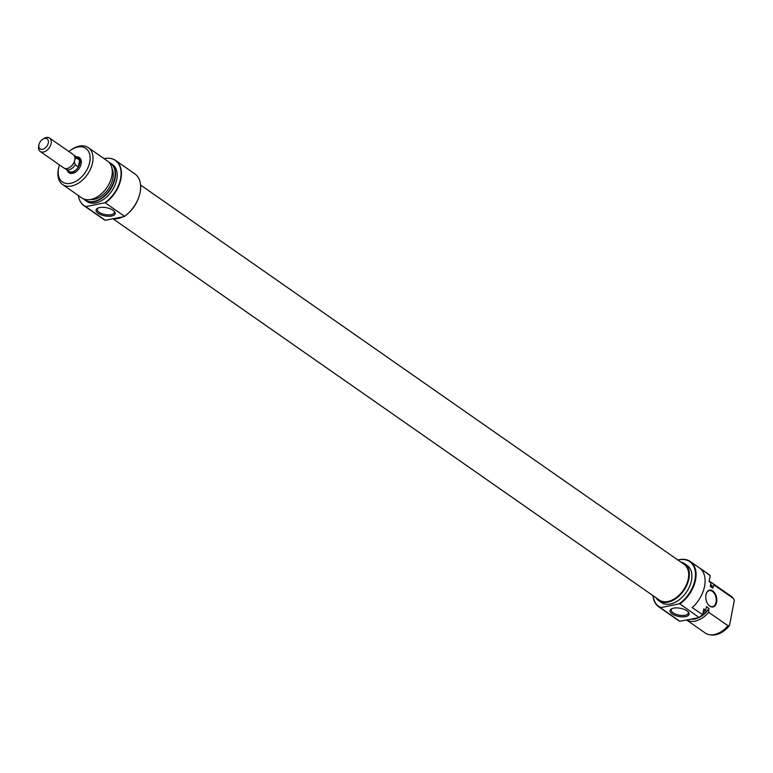 <?xml version="1.0" encoding="UTF-8"?>
<svg xmlns="http://www.w3.org/2000/svg" width="773" height="773" viewBox="0 0 773 773"><rect width="100%" height="100%" fill="white"/><g stroke="black" fill="none" stroke-linecap="round" stroke-linejoin="round"><path stroke-width="1.16" d="M705.942 594.824A8.58 5.382 -101.5 0 1 706.029 594.418A8.58 5.382 -101.5 0 1 712.899 591.045A8.58 5.382 -101.5 0 1 716.629 602.283A8.58 5.382 -101.5 0 1 708.068 604.418A8.58 5.382 -101.5 0 1 705.942 594.824M707.991 604.312A8.174 5.121 78.5 0 0 712.609 606.631A8.174 5.121 78.5 0 0 716.069 602.177A8.174 5.121 78.5 0 0 714.619 593.925A8.174 5.121 78.5 0 0 709.334 590.611A8.174 5.121 78.5 0 0 706 594.553M653.088 595.712A27.181 17.682 -55.1 0 0 661.099 607.549L660.654 607.868A27.586 17.953 124.9 0 1 658.702 606.766A27.586 17.953 124.9 0 1 652.992 595.635M677.863 559.99A27.586 17.953 124.9 0 1 690.279 561.517A27.586 17.953 124.9 0 1 695.565 579.837A27.586 17.953 124.9 0 1 679.96 603.926L679.003 603.887A27.181 17.682 -55.1 0 0 694.995 579.721A27.181 17.682 -55.1 0 0 677.969 560.067M687.004 610.863A9.711 4.165 10.9 0 1 688.356 612.052A9.711 4.165 10.9 0 1 684.578 616.767A9.711 4.165 10.9 0 1 672.181 613.897A9.711 4.165 10.9 0 1 671.582 608.824A9.711 4.165 10.9 0 1 687.004 610.863M672.143 608.564A8.687 3.73 -169.1 0 0 671.244 609.829A8.687 3.73 -169.1 0 0 673.138 612.825A8.687 3.73 -169.1 0 0 682.308 615.482A8.687 3.73 -169.1 0 0 688.299 613.115A8.687 3.73 -169.1 0 0 687.931 611.607M680.858 562.087A22.581 14.697 124.9 0 1 684.617 563.672A22.581 14.697 124.9 0 1 688.936 578.668A22.581 14.697 124.9 0 1 676.327 598.263A22.581 14.697 124.9 0 1 658.77 600.708A22.581 14.697 124.9 0 1 655.987 597.732M684.617 563.672L687.158 565.45A22.581 14.697 124.9 0 1 691.477 580.446A22.581 14.697 124.9 0 1 678.868 600.041A22.581 14.697 124.9 0 1 661.311 602.486L658.77 600.708M658.702 606.766L677.921 620.178A27.586 17.953 -55.1 0 0 679.873 621.279L660.654 607.868M710.561 585.074A19.924 12.967 124.9 0 1 712.851 588.185L710.3 586.407L710.957 583.016L709.083 581.499L710.213 575.634L699.807 568.184A27.586 17.953 124.9 0 1 704.599 586.147A27.586 17.953 124.9 0 1 692.221 607.607L702.686 614.728A27.442 17.856 124.9 0 1 699.179 617.569L679.873 621.279M709.991 575.296A27.586 17.953 -55.1 0 0 709.498 574.928L690.279 561.517M686.743 620.11L705.285 633.048A22.485 14.629 -55.1 0 0 709.662 634.739A22.485 14.629 -55.1 0 0 727.992 625.744L708.735 612.303A22.485 14.629 124.9 0 1 686.801 620.091M712.851 588.185L712.996 587.412A20.436 13.296 -55.1 0 0 710.667 584.504M699.565 617.289A20.436 13.296 -55.1 0 0 708.812 609.163L708.957 608.39A19.924 12.967 124.9 0 1 701.758 615.55M696.695 618.071A19.924 12.967 124.9 0 1 693.381 618.748M708.957 608.39L706.416 606.621L705.759 610.003A22.33 14.532 124.9 0 1 703.053 612.825M703.121 612.487A22.485 14.629 -55.1 0 0 705.469 610.023L703.817 608.863L702.686 614.728M733.268 598.37A22.485 14.629 -55.1 0 0 731.016 596.176L711.749 582.726A22.485 14.629 124.9 0 1 714.001 584.929L733.268 598.37L734.35 600.244L729.461 625.647A21.741 14.146 124.9 0 1 711.218 634.962L709.662 634.739M710.735 582.649A22.485 14.629 -55.1 0 0 709.179 580.987M708.812 609.163L708.735 612.303M691.197 619.192A20.436 13.296 -55.1 0 0 698.879 617.627M710 581.76A22.485 14.629 124.9 0 1 711.749 582.726M699.179 617.569L679.96 603.926M699.169 617.337A27.586 17.953 -55.1 0 0 702.396 614.719M679.003 603.887L661.099 607.549M727.992 625.744L729.461 625.647M714.001 584.929L712.996 587.412M76.469 156.909A9.199 5.981 124.9 0 1 81.184 163.741A9.199 5.981 124.9 0 1 81.078 164.224A9.199 5.981 124.9 0 1 75.657 172.002A9.199 5.981 124.9 0 1 67.203 170.186M81.01 164.504A8.174 5.314 -55.1 0 0 81.039 164.34A8.174 5.314 -55.1 0 0 79.474 158.919L78.208 158.03A8.174 5.314 -55.1 0 0 77.542 157.663M139.816 193.772A27.181 17.682 124.9 0 1 139.787 193.888A27.181 17.682 124.9 0 1 124.105 216.633L124.55 216.314A27.586 17.953 -55.1 0 0 139.845 193.665A27.586 17.953 -55.1 0 0 140.155 192.226A27.586 17.953 -55.1 0 0 134.879 173.906L115.66 160.494A27.586 17.953 124.9 0 1 120.936 178.814A27.586 17.953 124.9 0 1 105.331 202.903L124.55 216.314M98.2 213.309A9.711 4.165 10.9 0 1 97.591 208.237A9.711 4.165 10.9 0 1 113.022 210.285A9.711 4.165 10.9 0 1 114.375 211.473A9.711 4.165 10.9 0 1 110.597 216.179A9.711 4.165 10.9 0 1 98.2 213.309M98.161 207.985A8.687 3.73 -169.1 0 0 97.253 209.251A8.687 3.73 -169.1 0 0 99.157 212.246A8.687 3.73 -169.1 0 0 108.317 214.904A8.687 3.73 -169.1 0 0 114.317 212.536A8.687 3.73 -169.1 0 0 113.94 211.029M62.574 184.496L81.832 197.946A22.485 14.629 -55.1 0 0 99.311 195.511A22.485 14.629 -55.1 0 0 111.863 176.002A22.485 14.629 -55.1 0 0 107.563 161.074L88.306 147.633A22.485 14.629 124.9 0 1 92.605 162.552A22.485 14.629 124.9 0 1 80.044 182.07A22.485 14.629 124.9 0 1 62.574 184.496A22.485 14.629 124.9 0 1 58.275 169.567A22.485 14.629 124.9 0 1 58.526 168.398L58.787 167.297A20.436 13.296 -55.1 0 0 58.555 168.369A20.436 13.296 -55.1 0 0 70.672 183.307A20.436 13.296 -55.1 0 0 89.765 161.982A20.436 13.296 -55.1 0 0 70.855 150.01A20.436 13.296 -55.1 0 0 68.845 151.498M83.803 198.999A22.33 14.532 -55.1 0 0 101.437 198.101A22.33 14.532 -55.1 0 0 114.762 178.119A22.33 14.532 -55.1 0 0 109.235 162.552M109.08 162.378A22.485 14.629 124.9 0 1 110.829 163.354A22.485 14.629 124.9 0 1 115.129 178.273A22.485 14.629 124.9 0 1 102.577 197.791A22.485 14.629 124.9 0 1 85.098 200.217A22.485 14.629 124.9 0 1 83.581 198.912M78.353 195.511A27.442 17.856 -55.1 0 0 80.131 201.135A27.442 17.856 -55.1 0 0 86.025 206.613L86.035 206.845A27.586 17.953 124.9 0 1 84.083 205.744A27.586 17.953 124.9 0 1 80.276 201.415A27.586 17.953 124.9 0 1 80.208 201.27M86.025 206.613L104.828 202.768A27.442 17.856 -55.1 0 0 120.569 178.66A27.442 17.856 -55.1 0 0 109.979 158.368A27.442 17.856 -55.1 0 0 104.084 158.649M110.133 158.397A27.586 17.953 124.9 0 1 110.288 158.417A27.586 17.953 124.9 0 1 115.66 160.494M113.747 218.749A22.581 14.697 -55.1 0 0 122.578 216.942M129.642 211.937A22.581 14.697 -55.1 0 0 137.188 201.115M85.098 200.217L86.75 201.376A22.485 14.629 -55.1 0 0 104.229 198.941A22.485 14.629 -55.1 0 0 116.781 179.433A22.485 14.629 -55.1 0 0 112.481 164.504L110.829 163.354M90.605 199.502A19.924 12.967 -55.1 0 0 112.926 178.495A19.924 12.967 -55.1 0 0 112.056 168.775M68.285 170.939A8.174 5.314 -55.1 0 0 68.845 171.432L70.121 172.321A8.174 5.314 -55.1 0 0 75.899 171.828M70.855 150.01L71.792 149.382A22.485 14.629 124.9 0 1 88.306 147.633M84.083 205.744L103.302 219.155A27.586 17.953 -55.1 0 0 105.254 220.257L124.105 216.633M86.035 206.845L105.254 220.257M59.492 164.9A20.436 13.296 -55.1 0 0 58.787 167.297M105.331 202.903L104.828 202.768M68.845 171.432A8.174 5.314 -55.1 0 0 75.203 170.553A8.174 5.314 -55.1 0 0 79.774 163.461A8.174 5.314 -55.1 0 0 78.208 158.03M70.063 167.171A7.305 4.754 -55.1 0 0 70.256 167.045A7.305 4.754 -55.1 0 0 74.285 161.828A7.305 4.754 -55.1 0 0 74.566 160.861A7.305 4.754 -55.1 0 0 74.623 160.639M40.215 151.45L63.85 167.954A8.174 5.314 -55.1 0 0 69.86 167.306A8.174 5.314 -55.1 0 0 74.681 160.398A8.174 5.314 -55.1 0 0 74.778 159.972A8.174 5.314 -55.1 0 0 73.213 154.542L49.569 138.038A8.174 5.314 124.9 0 1 51.134 143.469A8.174 5.314 124.9 0 1 46.564 150.571A8.174 5.314 124.9 0 1 40.215 151.45A8.174 5.314 124.9 0 1 38.65 146.02A8.174 5.314 124.9 0 1 38.747 145.595L39.008 144.493A6.136 3.991 -55.1 0 0 38.94 144.812A6.136 3.991 -55.1 0 0 42.573 149.295A6.136 3.991 -55.1 0 0 48.303 142.899A6.136 3.991 -55.1 0 0 42.621 139.314A6.136 3.991 -55.1 0 0 39.008 144.493M74.788 159.19L76.527 158.088A8.097 5.266 -55.1 0 0 75.049 155.924A8.097 5.266 -55.1 0 0 74.121 155.47M42.621 139.314L43.568 138.686A8.174 5.314 124.9 0 1 49.569 138.038M65.038 168.485A8.097 5.266 -55.1 0 0 65.792 169.2A8.097 5.266 -55.1 0 0 75.232 164.804L74.285 161.828M75.232 164.804L78.344 166.978L79.638 160.253L76.527 158.088M79.638 160.253A8.097 5.266 -55.1 0 0 78.16 158.098L75.049 155.924M65.792 169.2L68.894 171.364A8.097 5.266 -55.1 0 0 78.344 166.978M140.599 185.037L684.134 564.367A21.731 14.146 124.9 0 1 688.289 578.793A21.731 14.146 124.9 0 1 676.153 597.664A21.731 14.146 124.9 0 1 659.253 600.012L113.129 218.875"/></g></svg>
